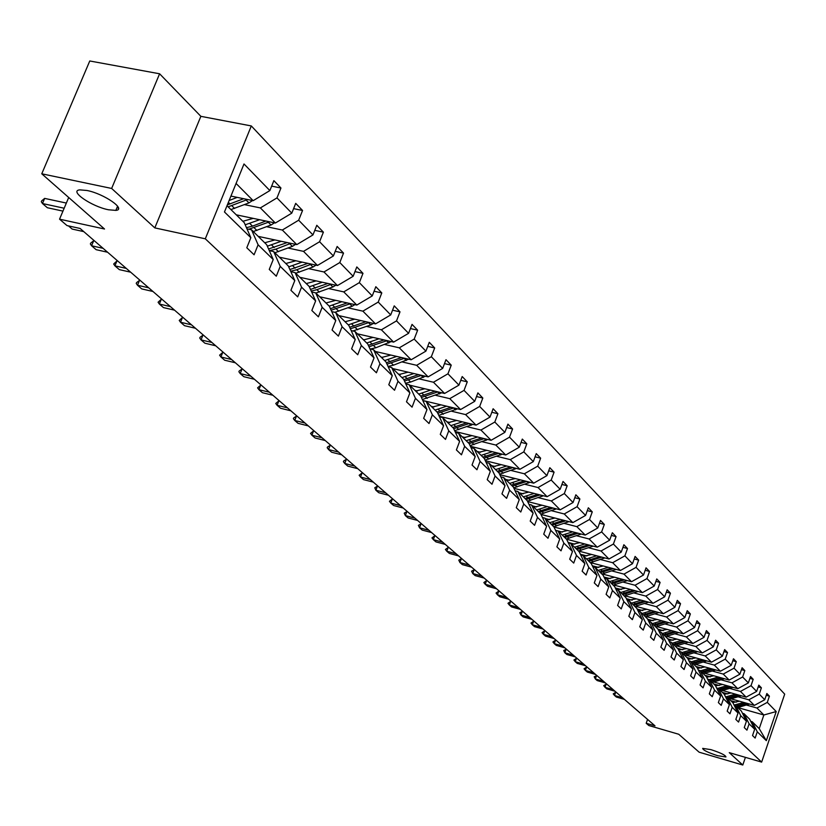 <?xml version="1.0" encoding="UTF-8"?>
<svg xmlns="http://www.w3.org/2000/svg" width="826" height="826" viewBox="0 0 826 826"><rect width="100%" height="100%" fill="white"/><g stroke="black" fill="none" stroke-linecap="round" stroke-linejoin="round"><path stroke-width="1.24" d="M108.474 209.773C91.51 206.51 68.661 190.744 79.833 189.866L86.936 190.476C104.066 193.759 126.77 209.525 115.836 210.393L108.474 209.773M717.68 755.707C707.996 752.558 702.988 750.122 702.678 748.387L710.887 749.626C720.592 752.775 725.62 755.222 725.94 756.957L717.68 755.707M154.813 227.893L200.863 116.332L159.604 73.782L111.644 188.452L154.813 227.893L205.302 238.807L761.644 762.099L729.255 752.641L742.801 765.021L745.413 757.359M742.801 765.021L699.126 752.187L678.755 734.262L648.844 725.538L646.2 723.277L654.987 725.827L80.112 228.461L67.02 225.591L59.555 219.169L104.52 229.008L41.765 173.801L89.766 60.979L159.604 73.782M111.644 188.452L41.765 173.801M200.863 116.332L251.31 125.944L784.7 694.139L761.644 762.099M230.929 196.082L253.169 200.666L236.071 183.444M253.169 200.666L269.865 190.579L273.871 180.646L280.954 188.018L271.661 186.129M737.825 707.603L763.864 714.986L756.946 708.016L767.292 702.379L776.213 711.558L766.332 740.654L757.266 731.805L755.14 738.072L752.527 735.553L754.675 729.275L749.099 723.834L746.941 730.153L744.267 727.582L746.436 721.243L740.746 715.677L738.558 722.069L735.832 719.446L738.021 713.034L732.197 707.345L729.977 713.809L727.19 711.114L729.42 704.64L723.462 698.827L721.212 705.352L718.362 702.596L720.623 696.05L714.531 690.102L712.249 696.7L709.327 693.881L711.62 687.273L705.383 681.182L703.071 687.851L700.087 684.971L702.41 678.28L696.029 672.054L693.685 678.796L690.629 675.844L692.983 669.091L686.447 662.71L684.073 669.525L680.944 666.51L683.329 659.675L676.639 653.139L674.233 660.026L671.022 656.938L673.448 650.031L666.592 643.34L664.145 650.299L660.862 647.14L663.319 640.15L656.298 633.294L653.82 640.336L650.454 637.094L652.953 630.021L645.746 623L643.227 630.124L639.778 626.8L642.318 619.655L634.936 612.448L632.375 619.655L628.834 616.248L631.415 609.01L623.847 601.627L621.245 608.917L617.611 605.427L620.233 598.107L612.469 590.528L609.825 597.91L606.098 594.317L608.752 586.904L600.791 579.129L598.107 586.605L594.286 582.919L596.981 575.423L588.804 567.441L586.078 574.999L582.144 571.21L584.891 563.621L576.496 555.433L573.719 563.084L569.692 559.192L572.48 551.51L563.848 543.095L561.03 550.839L556.889 546.843L559.718 539.068L550.849 530.416L547.989 538.263L543.725 534.154L546.616 526.276L537.499 517.386L534.577 525.326L530.199 521.103L533.131 513.122L523.756 503.974L520.783 512.027L516.281 507.68L519.265 499.596L509.621 490.19L506.596 498.346L501.96 493.876L505.006 485.678L495.073 475.993L491.997 484.253L487.226 479.658L490.324 471.357L480.092 461.373L476.953 469.757L472.038 465.017L475.198 456.602L464.656 446.319L461.466 454.816L456.396 449.933L459.617 441.394L448.755 430.8L445.503 439.411L440.279 434.373L443.552 425.731L432.359 414.807L429.035 423.531L423.655 418.338L426.99 409.572L415.437 398.297L412.05 407.156L406.495 401.797L409.902 392.897L397.987 381.261L394.529 390.254L388.788 384.72L392.267 375.685L379.95 363.677L376.429 372.794L370.502 367.074L374.054 357.916L361.334 345.505L357.73 354.757L351.608 348.851L355.232 339.548L342.078 326.714L338.402 336.11L332.062 329.997L335.769 320.56L322.161 307.293L318.402 316.823L311.846 310.504L315.635 300.922L301.552 287.18L297.711 296.864L290.928 290.318L294.799 280.592L280.22 266.364L276.287 276.204L269.255 269.421L273.22 259.54L258.104 244.795L254.088 254.79L246.798 247.759L250.846 237.712L224.465 211.972L244 163.971L269.865 190.579M205.302 238.807L251.31 125.944M236.267 214.822L275.378 223.03L260.376 207.925L276.978 197.899L280.954 188.018M276.978 197.899L291.795 213.149L295.708 203.361L302.553 210.475L293.602 208.637M258.197 236.37L296.802 244.61L282.327 230.031L298.661 220.212L302.553 210.475M298.661 220.212L312.961 234.925L316.792 225.291L323.389 232.158L314.778 230.351M279.384 257.185L317.494 265.445L303.514 251.362L319.59 241.75L323.389 232.158M319.59 241.75L333.394 255.957L337.142 246.468L343.523 253.107L335.222 251.331M299.859 277.309L337.483 285.579L323.978 271.971L339.806 262.544L343.523 253.107M339.806 262.544L353.146 276.276L356.811 266.932L362.986 273.344L354.974 271.609M319.662 296.761L356.822 305.052L343.75 291.888L359.341 282.647L362.986 273.344M359.341 282.647L372.247 295.925L375.83 286.715L381.798 292.92L374.075 291.227M338.825 315.594L375.52 323.885L362.882 311.154L378.225 302.079L381.798 292.92M378.225 302.079L390.719 314.923L394.229 305.857L400.001 311.856L392.546 310.194M357.379 333.818L393.62 342.109L381.385 329.791L396.511 320.891L400.001 311.856M396.511 320.891L408.591 333.322L412.04 324.381L417.626 330.194L410.419 328.562M375.355 351.473L411.152 359.764L399.299 347.829L414.198 339.094L417.626 330.194M414.198 339.094L425.906 351.133L429.283 342.315L434.693 347.952L427.734 346.362M392.763 368.582L428.136 376.873L416.655 365.309L431.337 356.718L434.693 347.952M431.337 356.718L442.674 368.386L445.988 359.702L451.233 365.154L444.502 363.605M409.655 385.174L444.605 393.455L433.464 382.242L447.94 373.806L451.233 365.154M447.94 373.806L458.936 385.123L462.188 376.553L467.268 381.839L460.753 380.321M422.809 400.496L460.567 409.541L449.767 398.659L464.047 390.378L467.268 381.839M464.047 390.378L474.713 401.343L477.893 392.887L482.828 398.029L476.519 396.532M439.153 416.221L476.065 425.142L465.585 414.59L479.658 406.444L482.828 398.029M479.658 406.444L490.004 417.089L493.132 408.746L497.923 413.733L491.811 412.267M455.002 431.482L491.109 440.289L480.938 430.047L494.815 422.034L497.923 413.733M494.815 422.034L504.862 432.37L507.928 424.141L512.585 428.973L506.658 427.548M470.386 446.298L505.708 455.002L495.837 445.049L509.528 437.171L512.585 428.973M509.528 437.171L519.286 447.207L522.3 439.081L526.812 443.789L521.072 442.385M485.327 460.701L519.905 469.292L510.303 459.628L523.818 451.874L526.812 443.789M523.818 451.874L533.297 461.62L536.26 453.608L540.648 458.172L535.072 456.809M499.833 474.702L533.699 483.179L524.365 473.783L537.705 466.163L540.648 458.172M537.705 466.163L546.915 475.642L549.827 467.722L554.091 472.162L548.681 470.83M513.937 488.321L547.111 496.694L538.036 487.557L551.2 480.051L554.091 472.162M551.2 480.051L560.162 489.26L563.022 481.444L567.173 485.771L561.917 484.459M527.649 501.568L560.162 509.828L551.334 500.938L564.323 493.556L567.173 485.771M564.323 493.556L573.038 502.518L575.856 494.795L579.893 498.997L574.793 497.717M540.978 514.453L572.852 522.621L564.261 513.968L577.095 506.689L579.893 498.997M577.095 506.689L585.572 515.414L588.339 507.794L592.273 511.883L587.317 510.623M553.957 526.998L585.211 535.062L576.847 526.647L589.516 519.471L592.273 511.883M589.516 519.471L597.776 527.969L600.492 520.432L604.322 524.417L599.5 523.188M566.388 539.172L597.25 547.184L589.103 538.986L601.617 531.923L604.322 524.417M601.617 531.923L609.66 540.194L612.334 532.749L616.062 536.632L611.374 535.424M578.437 551.004L608.968 558.995L601.039 551.004L613.398 544.045L616.062 536.632M613.398 544.045L621.235 552.098L623.867 544.747L627.502 548.526L622.938 547.349M590.497 562.63L620.398 570.498L612.665 562.712L624.879 555.846L627.502 548.526M624.879 555.846L632.51 563.704L635.101 556.435L638.643 560.121L634.203 558.965M602.268 573.967L631.529 581.71L623.991 574.122L636.061 567.359L638.643 560.121M636.061 567.359L643.506 575.01L646.056 567.834L649.504 571.427L645.178 570.291M613.739 585.014L642.391 592.645L635.039 585.252L646.965 578.582L649.504 571.427M646.965 578.582L654.223 586.047L656.742 578.943L660.108 582.444L655.885 581.339M624.91 595.794L652.984 603.321L645.818 596.093L657.599 589.516L660.108 582.444M657.599 589.516L664.682 596.806L667.16 589.785L670.444 593.202L666.334 592.108M635.803 606.315L663.319 613.728L656.329 606.676L667.976 600.192L670.444 593.202M667.976 600.192L674.883 607.296L677.32 600.357L680.531 603.692L676.525 602.629M646.428 616.578L673.407 623.878L666.582 617.012L678.094 610.61L680.531 603.692M678.094 610.61L684.837 617.538L687.242 610.682L690.371 613.935L686.468 612.892M656.794 626.604L683.257 633.8L676.587 627.089L687.975 620.77L690.371 613.935M687.975 620.77L694.552 627.543L696.927 620.76L699.983 623.94L696.173 622.907M666.902 636.381L692.869 643.485L686.365 636.929L697.619 630.703L699.983 623.94M697.619 630.703L704.051 637.311L706.385 630.599L709.369 633.697L705.652 632.695M676.783 645.942L702.265 652.943L695.905 646.541L707.046 640.387L709.369 633.697M707.046 640.387L713.323 646.851L715.626 640.212L718.548 643.237L714.913 642.256M686.416 655.286L711.444 662.194L705.228 655.937L716.245 649.866L718.548 643.237M716.245 649.866L722.378 656.174L724.65 649.597L727.51 652.561L723.968 651.6M695.833 664.414L720.417 671.228L714.345 665.106L725.238 659.117L727.51 652.561M725.238 659.117L731.237 665.281L733.478 658.776L736.265 661.678L732.807 660.728M705.032 673.335L729.182 680.056L723.246 674.078L734.035 668.162L736.265 661.678M734.035 668.162L739.889 674.192L742.109 667.749L744.825 670.588L741.449 669.659M714.025 682.059L737.763 688.698L731.96 682.844L742.626 677L744.825 670.588M742.626 677L748.356 682.895L750.535 676.525L753.198 679.302L749.905 678.383M722.812 690.588L746.146 697.144L740.468 691.424L751.03 685.652L753.198 679.302M751.03 685.652L756.637 691.414L758.795 685.115L761.396 687.821L758.165 686.922M731.402 698.941L754.355 705.404L748.8 699.808L759.249 694.108L761.396 687.821M759.249 694.108L764.731 699.746L766.858 693.51L769.409 696.163L766.26 695.275M767.292 702.379L769.409 696.163M273.22 259.54L266.674 244.692L251.538 229.824L246.974 228.854M251.538 229.824L258.104 244.795M244.475 204.631L260.376 207.925M275.378 223.03L291.795 213.149M294.799 280.592L288.295 265.941L273.685 251.589L269.286 250.639M273.685 251.589L280.22 266.364M266.633 226.716L282.327 230.031M296.802 244.61L312.961 234.925M315.635 300.922L309.172 286.446L295.058 272.59L290.835 271.661M295.058 272.59L301.552 287.18M288.026 248.037L303.514 251.362M317.494 265.445L333.394 255.957M335.769 320.56L329.347 306.27L315.708 292.879L311.639 291.97M315.708 292.879L322.161 307.293M308.687 268.646L323.978 271.971M337.483 285.579L353.146 276.276M355.232 339.548L348.851 325.434L335.666 312.486L331.732 311.598M335.666 312.486L342.078 326.714M328.655 288.553L343.75 291.888M356.822 305.052L372.247 295.925M374.054 357.916L367.715 343.967L354.963 331.443L351.174 330.576M354.963 331.443L361.334 345.505M347.973 307.819L362.882 311.154M375.52 323.885L390.719 314.923M392.267 375.685L385.969 361.912L373.631 349.78L369.965 348.933M373.631 349.78L379.95 363.677M344.834 321.5L345.774 321.706M366.672 326.446L381.385 329.791M393.62 342.109L408.591 333.322M409.902 392.897L403.656 379.279L391.7 367.539L388.168 366.713M391.7 367.539L397.987 381.261M363.203 339.538L364.576 339.858M384.761 344.494L399.299 347.829M411.152 359.764L425.906 351.133M426.99 409.572L420.785 396.119L409.2 384.73L405.783 383.925M409.2 384.73L415.437 398.297M380.993 357.018L382.758 357.431M402.293 361.974L416.655 365.309M428.136 376.873L442.674 368.386M443.552 425.731L437.398 412.432L426.164 401.395L422.86 400.61M426.164 401.395L432.359 414.807M398.235 373.961L400.352 374.457M419.288 378.907L433.464 382.242M444.605 393.455L458.936 385.123M459.617 441.394L453.495 428.25L442.612 417.553L439.411 416.779M442.612 417.553L448.755 430.8M414.962 390.388L417.388 390.966M435.756 395.334L449.767 398.659M460.567 409.541L474.713 401.343M475.198 456.602L469.127 443.603L458.554 433.227L455.456 432.473M458.554 433.227L464.656 446.319M431.182 406.33L433.898 406.981M451.739 411.265L465.585 414.59M476.065 425.142L490.004 417.089M490.324 471.357L484.294 458.513L474.031 448.425L471.037 447.692M474.031 448.425L480.092 461.373M446.928 421.797L449.912 422.52M467.248 426.722L480.938 430.047M491.109 440.289L504.862 432.37M505.006 485.678L499.018 472.978L489.064 463.19L486.153 462.467M489.064 463.19L495.073 475.993M462.219 436.83L465.441 437.615M482.301 441.745L495.837 445.049M505.708 455.002L519.286 447.207M519.265 499.596L513.328 487.041L503.654 477.531L500.835 476.819M503.654 477.531L509.621 490.19M477.077 451.419L480.515 452.276M496.932 456.324L510.303 459.628M519.905 469.292L533.297 461.62M533.131 513.122L527.236 500.701L517.83 491.46L515.094 490.768M517.83 491.46L523.756 503.974M491.522 465.606L495.156 466.514M511.149 470.5L524.365 473.783M533.699 483.179L546.915 475.642M546.616 526.276L540.762 513.989L531.614 505.006L528.96 504.325M531.614 505.006L537.499 517.386M505.553 479.4L509.384 480.36M524.964 484.273L538.036 487.557M547.111 496.694L560.162 489.26M559.718 539.068L553.916 526.916L545.015 518.17L542.434 517.51M545.015 518.17L550.849 530.416M519.213 492.812L523.209 493.824M538.407 497.675L551.334 500.938M560.162 509.828L573.038 502.518M572.48 551.51L566.719 539.492L558.056 530.984L555.547 530.333M558.056 530.984L563.848 543.095M532.491 505.863L536.652 506.927M551.479 510.705L564.261 513.968M572.852 522.621L585.572 515.414M584.891 563.621L579.171 551.727L570.745 543.446L568.309 542.816M570.745 543.446L576.496 555.433M545.428 518.573L549.724 519.678M564.21 523.395L576.847 526.647M585.211 535.062L597.776 527.969M596.981 575.423L591.302 563.652L583.094 555.588L580.73 554.969M583.094 555.588L588.804 567.441M555.537 530.302L562.444 532.089M576.6 535.754L589.103 538.986M597.25 547.184L609.66 540.194M608.752 586.904L603.125 575.257L595.133 567.4L592.82 566.801M595.133 567.4L600.791 579.129M568.123 542.434L574.834 544.179M588.67 547.783L601.039 551.004M608.968 558.995L621.235 552.098M620.233 598.107L614.637 586.574L606.852 578.923L604.601 578.324M606.852 578.923L612.469 590.528M580.389 554.256L586.904 555.96M600.419 559.501L612.665 562.712M620.398 570.498L632.51 563.704M631.415 609.01L625.871 597.601L618.271 590.146L616.082 589.558M618.271 590.146L623.847 601.627M592.335 565.779L598.654 567.441M611.88 570.931L623.991 574.122M631.529 581.71L643.506 575.01M642.318 619.655L636.815 608.359L629.402 601.08L627.275 600.512M629.402 601.08L634.936 612.448M603.971 577.002L610.104 578.634M623.052 582.072L635.039 585.252M642.391 592.645L654.223 586.047M652.953 630.021L647.491 618.85L640.264 611.746L638.188 611.188M640.264 611.746L645.746 623M615.308 587.957L621.276 589.547M633.955 592.934L645.818 596.093M652.984 603.321L664.682 596.806M663.319 640.15L657.909 629.082L650.857 622.154L648.833 621.606M650.857 622.154L656.298 633.294M626.376 598.643L632.169 600.203M644.579 603.527L656.329 606.676M663.319 613.728L674.883 607.296M673.448 650.031L668.069 639.066L661.192 632.313L659.22 631.776M661.192 632.313L666.592 643.34M637.156 609.072L642.783 610.59M654.956 613.873L666.582 617.012M673.407 623.878L684.837 617.538M683.329 659.675L677.991 648.823L671.28 642.215L669.359 641.688M671.28 642.215L676.639 653.139M647.687 619.252L653.149 620.729M665.085 623.971L676.587 627.089M683.257 633.8L694.552 627.543M692.983 669.091L687.686 658.343L681.13 651.9L679.251 651.384M681.13 651.9L686.447 662.71M657.961 629.185L663.278 630.641M674.966 633.821L686.365 636.929M692.869 643.485L704.051 637.311M702.41 678.28L697.154 667.645L690.742 661.347L688.915 660.841M690.742 661.347L696.029 672.054M667.862 638.859L673.149 640.315M684.63 643.454L695.905 646.541M702.265 652.943L713.323 646.851M711.62 687.273L706.406 676.731L700.138 670.578L698.362 670.082M700.138 670.578L705.383 681.182M677.454 648.286L682.803 649.763M694.057 652.86L705.228 655.937M711.444 662.194L722.378 656.174M720.623 696.05L715.44 685.611L709.317 679.602L707.583 679.117M709.317 679.602L714.531 690.102M686.84 657.506L692.229 658.993M703.277 662.049L714.345 665.106M720.417 671.228L731.237 665.281M729.42 704.64L724.278 694.294L718.3 688.419L716.596 687.944M718.3 688.419L723.462 698.827M696.008 666.51L701.439 668.028M712.291 671.032L723.246 674.078M729.182 680.056L739.889 674.192M738.021 713.034L732.92 702.781L727.066 697.041L725.414 696.566M727.066 697.041L732.197 707.345M704.97 675.317L710.453 676.855M721.108 679.819L731.96 682.844M737.763 688.698L748.356 682.895M746.436 721.243L741.376 711.093L735.646 705.466L734.025 705.012M735.646 705.466L740.746 715.677M713.736 683.938L719.26 685.487M729.719 688.409L740.468 691.424M746.146 697.144L756.637 691.414M754.675 729.275L749.647 719.209L744.04 713.716L742.46 713.261M744.04 713.716L749.099 723.834M722.316 692.364L727.871 693.923M738.155 696.814L748.8 699.808M754.355 705.404L764.731 699.746M766.332 740.654L759.218 728.625L752.259 721.779L750.7 721.335M752.259 721.779L757.266 731.805M647.563 719.405L646.2 723.277M117.147 207.264L118.49 208.482M68.703 197.497L59.555 219.169M730.711 700.613L736.286 702.183M746.394 705.043L756.946 708.016M759.218 728.625L763.864 714.986L776.213 711.558M227.005 205.726L244.269 222.679L250.846 237.712M615.721 692.219L613.233 693.871L614.565 695.492L615.721 692.219L616.361 692.405M624.394 699.364L616.361 697.051L614.565 695.492L622.597 697.805M739.456 701.202L732.734 702.606M743.772 702.42L734.2 705.053M749.533 704.051L737.773 707.552M745.971 703.04L736.131 705.941M736.771 706.571L747.354 703.432M606.222 684.011L603.713 685.683L605.045 687.315L606.222 684.011L606.862 684.196M614.998 691.228L606.893 688.905L605.045 687.315L613.16 689.648M596.527 675.627L594.193 676.762L595.34 678.962L596.527 675.627L597.177 675.813M605.386 682.916L597.219 680.583L595.34 678.962L603.517 681.295M731.103 692.921L724.299 694.336M735.47 694.139L726.157 696.783M741.356 695.791L729.441 699.364M737.721 694.78L727.758 697.712M728.408 698.352L739.136 695.172M722.574 684.444L715.574 685.879M726.983 685.683L717.918 688.306M732.992 687.366L720.922 691.001M729.275 686.323L719.209 689.307M719.869 689.968L730.731 686.726M586.615 667.057L584.065 668.771L585.407 670.423L586.615 667.057L587.265 667.243M595.577 674.429L587.338 672.085L585.407 670.423L593.667 672.777M713.86 675.792L706.653 677.248M718.3 677.031L709.379 679.664M724.454 678.735L712.218 682.441M720.654 677.681L710.463 680.717M711.145 681.388L722.141 678.094M576.486 658.291L573.915 660.036L575.257 661.698L576.486 658.291L577.147 658.477M585.551 665.756L577.229 663.392L575.257 661.698L583.59 664.063M704.939 666.933L697.526 668.41M709.431 668.182L700.417 670.846M715.719 669.927L703.308 673.696M711.836 668.843L701.522 671.93M702.214 672.612L713.354 669.267M566.13 649.339L563.745 650.537L564.881 652.777L566.13 649.339L566.791 649.525M575.288 656.877L566.894 654.512L564.881 652.777L573.296 655.152M695.822 657.878L688.192 659.365M700.345 659.127L691.248 661.843M706.777 660.903L694.212 664.744M702.812 659.809L692.374 662.948M693.086 663.65L704.372 660.242M555.537 640.181L552.924 641.978L554.277 643.66L555.537 640.181L556.208 640.367M564.808 647.811L556.332 645.426L554.277 643.66L562.764 646.035M686.489 648.606L678.631 650.114M691.063 649.866L681.863 652.623M697.64 651.673L684.888 655.596M693.582 650.558L683.019 653.758M683.742 654.471L695.182 651.002M544.706 630.806L542.073 632.644L543.425 634.327L544.706 630.806L545.377 631.002M554.081 638.529L545.532 636.134L543.425 634.327L551.995 636.722M676.938 639.128L668.843 640.646M681.553 640.387L672.261 643.186M688.285 642.236L675.358 646.231M684.145 641.1L673.438 644.342M674.181 645.075L685.776 641.544M533.617 621.224L530.973 623.083L532.326 624.776L533.617 621.224L534.298 621.42M543.105 629.04L534.484 626.635L532.326 624.776L540.968 627.182M667.16 629.422L658.818 630.95M671.827 630.692L662.431 633.532M678.714 632.561L665.601 636.65M674.481 631.415L663.639 634.719M664.403 635.462L676.153 631.869M522.28 611.416L519.822 612.706L520.958 615.009L522.28 611.416L522.961 611.612M531.882 619.324L523.168 616.908L520.958 615.009L529.693 617.425M657.155 619.479L648.555 621.018M661.863 620.76L652.364 623.64M668.915 622.67L655.617 626.831M664.579 621.493L653.603 624.859M654.388 625.623L666.293 621.957M510.664 601.38L507.969 603.3L509.332 605.004L510.664 601.38L511.366 601.565M520.39 609.371L511.593 606.945L509.332 605.004L518.139 607.44M646.903 609.299L638.023 610.848M651.662 610.579L642.06 613.512M658.88 612.531L645.385 616.785M654.45 611.333L643.32 614.761M644.125 615.546L656.205 611.808M498.78 591.096L496.065 593.047L497.428 594.772L498.78 591.096L499.482 591.292M508.62 599.191L499.74 596.754L497.428 594.772L506.317 597.208M636.392 598.871L627.244 600.43M641.203 600.161L631.498 603.135M648.606 602.144L634.905 606.49M644.063 600.925L632.799 604.415M633.614 605.221L645.87 601.411M486.597 580.564L483.86 582.557L485.223 584.281L486.597 580.564L487.309 580.761M496.56 588.762L487.598 586.315L485.223 584.281L494.206 586.728M625.633 588.184L617.218 589.857M630.486 589.475L620.667 592.5M638.064 591.499L624.167 595.938M633.428 590.26L622.009 593.811M622.845 594.637L635.277 590.755M474.124 569.775L471.594 571.179L472.73 573.533L474.124 569.775L474.847 569.971M484.212 578.076L475.156 575.619L472.73 573.533L481.806 575.99M614.596 577.229L606.903 578.964M619.51 578.53L609.578 581.597M627.275 580.585L613.16 585.128M622.515 579.325L610.941 582.939M611.808 583.786L624.415 579.831M461.342 558.727L458.791 560.142L459.927 562.516L461.342 558.727L462.064 558.923M471.553 567.132L462.415 564.654L459.927 562.516L469.085 564.994M603.279 565.996L595.494 567.772M608.246 567.297L598.2 570.425M616.196 569.393L601.875 574.039M611.333 568.112L599.604 571.798M600.481 572.666L613.284 568.629M448.229 547.39L445.431 549.476L446.794 551.231L448.229 547.39L448.962 547.586M458.575 555.898L449.344 553.42L446.794 551.231L456.045 553.709M591.674 554.473L583.806 556.28M596.692 555.774L586.532 558.954M604.849 557.911L590.301 562.661M599.862 556.61L587.967 560.369M588.876 561.257L601.865 557.137M434.796 535.764L431.967 537.891L433.33 539.646L434.796 535.764L435.529 535.96M445.276 544.396L435.952 541.897L433.33 539.646L442.674 542.145M579.769 542.641L571.798 544.489M584.829 543.962L574.555 547.194M593.202 546.131L578.427 550.994M588.102 544.809L576.032 548.64M576.961 549.548L590.156 545.346M421.002 523.849L418.4 525.357L419.525 527.773L421.002 523.849L421.756 524.045M431.626 532.584L422.21 530.085L419.525 527.773L428.962 530.282M567.545 530.509L559.481 532.378M572.666 531.83L562.258 535.114M581.246 534.04L566.233 539.017M576.021 532.687L563.776 536.601M564.726 537.54L578.138 533.235M406.857 511.614L404.234 513.153L405.349 515.589L406.857 511.614L407.61 511.81M417.615 520.463L408.106 517.954L405.349 515.589L414.879 518.098M554.989 518.036L546.833 519.957M560.162 519.368L549.641 522.713M568.969 521.619L553.719 526.72M563.621 520.246L551.2 524.242M552.171 525.202L565.789 520.803M392.34 499.059L389.438 501.299L390.801 503.075L392.34 499.059L393.104 499.255M403.243 508.031L393.63 505.512L390.801 503.075L400.434 505.595M542.093 505.233L533.844 507.195M547.328 506.565L536.673 509.972M556.363 508.868L540.813 514.102M550.88 507.474L538.273 511.542M539.285 512.533L553.121 508.042M377.43 486.163L374.767 487.774L375.871 490.231L377.43 486.163L378.194 486.359M388.478 495.259L378.773 492.73L375.871 490.231L385.597 492.761M528.846 492.079L520.494 494.082M534.143 493.421L523.354 496.891M543.415 495.755L527.453 501.155M537.798 494.34L524.995 498.501M526.028 499.513L540.101 494.919M362.108 472.916L359.165 475.249L360.528 477.036L362.108 472.916L362.893 473.112M373.321 482.136L363.502 479.607L360.528 477.036L370.358 479.576M515.228 478.564L506.772 480.598M520.576 479.896L509.663 483.437M530.106 482.281L513.71 487.846M524.345 480.846L511.346 485.089M512.409 486.132L526.72 481.434M346.373 459.308L343.668 460.991L343.399 461.682L344.752 463.479L346.373 459.308L347.157 459.504M357.741 468.662L347.818 466.122L344.752 463.479L354.695 466.029M501.217 464.656L492.668 466.731M506.637 465.998L495.579 469.602M516.415 468.425L499.585 474.165M510.509 466.958L497.314 471.305M498.408 472.379L512.956 467.568M330.194 445.317L327.468 447.042L327.199 447.744L328.552 449.54L330.194 445.317L330.989 445.513M341.727 454.806L331.701 452.256L328.552 449.54L338.588 452.09M486.813 450.346L478.151 452.472M492.286 451.698L481.093 455.363M502.342 454.166L485.038 460.092M496.292 452.679L482.88 457.119M484.005 458.224L498.811 453.298M313.56 430.924L310.535 433.402L311.887 435.209L313.56 430.924L314.355 431.131M325.258 440.557L315.119 437.997L311.887 435.209L322.037 437.77M471.987 435.622L463.21 437.801M477.531 436.975L466.184 440.723M487.856 439.494L470.066 445.617M481.651 437.986L468.022 442.529M469.158 443.665L484.232 438.616L486.029 440.434M296.441 416.128L293.674 417.935L293.395 418.658L294.737 420.465L296.441 416.128L297.246 416.325M308.315 425.896L298.072 423.335L294.737 420.465L305 423.026M456.726 420.465L447.837 422.685M462.323 421.818L450.841 425.638M472.957 424.388L454.641 430.707M466.576 422.85L452.731 427.496M453.711 428.715L469.251 423.501M278.827 400.889L275.75 403.48L277.092 405.287L278.827 400.889L279.642 401.095M290.876 410.811L280.52 408.24L277.092 405.287L287.458 407.858M441.001 404.854L431.998 407.125M446.67 406.206L435.023 410.109M457.604 408.829L438.751 415.354M451.058 407.259L436.975 412.019M437.801 413.299L453.815 407.92M260.686 385.205L257.588 387.848L258.92 389.665L260.686 385.205L261.522 385.412M272.921 395.272L262.451 392.701L258.92 389.665L269.41 392.236M424.791 388.767L415.674 391.09M430.532 390.12L418.73 394.095M441.776 392.784L422.365 399.536M435.065 391.194L420.744 396.077M421.394 397.43L437.914 391.875M242.008 369.057L239.189 370.998L238.89 371.752L240.201 373.569L242.008 369.057L242.844 369.253M254.429 379.279L243.846 376.708L240.201 373.569L250.805 376.15M408.085 372.175L398.844 374.56M413.898 373.538L401.942 377.596M425.473 376.253L410.594 382.046L405.463 383.233M418.575 374.632L403.831 379.671M404.472 381.065L421.518 375.324M222.752 352.403L219.602 355.159L220.914 356.987L222.752 352.403L223.598 352.609M235.369 362.79L224.672 360.219L220.914 356.987L231.641 359.558M390.853 355.066L381.488 357.503M396.738 356.429L384.617 360.58M408.663 359.186L393.486 365.175L388.034 366.414M401.581 357.555L386.361 362.759M387.012 364.194L404.606 358.247M202.907 335.242L200.047 337.287L199.737 338.061L201.028 339.889L202.907 335.242L203.764 335.449M215.72 345.795L204.9 343.213L201.028 339.889L211.869 342.46M373.073 337.411L363.585 339.909M379.031 338.774L366.734 343.007M391.317 341.582L375.83 347.767L370.378 349.026M384.038 339.92L368.313 345.299M368.985 346.775L387.157 340.632M182.432 317.535L179.232 320.426L180.522 322.243L182.432 317.535L183.3 317.742M195.452 328.263L184.518 325.681L180.522 322.243L191.487 324.825M354.715 319.177L345.092 321.748M360.745 320.54L348.283 324.876M373.404 323.41L370.771 324.938L352.96 330.978M365.928 321.717L349.677 327.282M350.369 328.8L369.15 322.439M161.307 299.27L158.076 302.223L159.356 304.04L161.307 299.27L162.185 299.477M174.544 310.163L163.476 307.592L159.356 304.04L170.445 306.622M335.759 300.354L325.991 302.977M341.85 301.707L329.213 306.147M354.912 304.629L352.134 306.27L334.902 312.311M347.219 302.905L330.421 308.666M331.123 310.235L350.544 303.648M139.491 280.406L136.569 282.626L136.238 283.432L137.498 285.249L139.491 280.406L140.379 280.613M152.955 291.485L141.752 288.914L137.498 285.249L148.721 287.82M316.151 280.892L306.25 283.586M322.336 282.244L309.337 286.818M335.8 285.207L332.878 286.973L315.893 293.054M327.891 283.473L310.504 289.43M311.226 291.041L316.926 289.668L331.319 284.227M116.962 260.923L113.678 264.01L114.917 265.838L116.962 260.923L117.86 261.119M130.642 272.188L119.316 269.617L114.917 265.838L126.275 268.398M295.884 260.758L285.837 263.525M302.14 262.121L288.697 266.85M316.048 265.125L312.971 267.025L295.729 273.251M307.912 263.37L289.895 269.544M290.628 271.207L296.73 269.751L311.443 264.134M93.668 240.779L90.705 243.123L90.364 243.949L91.583 245.766L93.668 240.779L94.577 240.986M107.587 252.24L96.136 249.679L91.583 245.766L103.064 248.327M274.913 239.932L264.723 242.782M281.253 241.285L267.325 246.189M295.605 244.351L292.373 246.385L274.882 252.756M287.241 242.565L268.553 248.967M269.421 250.67L275.843 249.153L290.876 243.34M83.746 231.61L72.151 229.06L68.496 225.911M253.2 218.374L242.854 221.296M259.622 219.726L245.188 224.796M274.449 222.834L271.042 225.023L253.293 231.548M265.838 221.027L252.519 226.148L246.447 227.666M248.812 229.246L269.586 221.812M44.656 198.395L41.661 200.873L41.3 201.73L42.477 203.537L44.656 198.395L66.348 203.062M62.952 211.115L47.35 207.729L42.477 203.537L64.17 208.224M237.207 197.383L229.132 200.511M252.539 200.542L248.956 202.897L230.929 209.577M243.67 198.715L227.356 204.879M228.152 206.851L247.542 199.51M738.475 705.404L737.463 704.413M740.117 707.015L739.105 706.023M730.132 697.165L729.1 696.153M731.805 698.817L730.773 697.805M721.594 688.76L720.54 687.717M723.308 690.443L722.254 689.411M712.879 680.159L711.795 679.096M714.624 681.884L713.55 680.82M703.958 671.362L702.854 670.278M705.745 673.128L704.65 672.044M694.831 662.359L693.706 661.254M696.669 664.166L695.544 663.061M685.508 653.159L684.351 652.024M687.377 655.008L686.23 653.872M675.957 643.743L674.78 642.576M677.867 645.633L676.7 644.476M687.686 642.463L687.129 641.916M666.179 634.1L664.971 632.912M668.141 636.041L666.943 634.853M678.053 632.819L677.454 632.22M656.174 624.229L654.935 623.01M658.177 626.211L656.949 625.003M668.203 622.949L667.553 622.298M645.922 614.121L644.652 612.871M647.976 616.155L646.717 614.905M658.115 612.84L657.403 612.128M635.421 603.765L634.12 602.484M637.527 605.85L636.237 604.57M647.77 602.484L647.006 601.72M624.663 593.151L623.331 591.839M626.82 595.288L625.499 593.977M637.176 591.87L636.35 591.044M613.625 582.278L612.262 580.936M615.845 584.457L614.482 583.125M626.314 580.988L625.437 580.1M602.319 571.117L600.915 569.744M604.58 573.358L603.197 571.984M615.184 569.826L614.234 568.877M590.714 559.677L589.279 558.262M593.037 561.969L591.612 560.565M603.765 558.386L602.743 557.364M578.809 547.937L577.333 546.482M581.194 550.292L579.728 548.846M592.046 546.647L590.951 545.552M566.584 535.878L565.077 534.391M569.042 538.304L567.534 536.817M580.017 534.598L578.85 533.42M554.039 523.508L552.491 521.98M556.559 525.997L555.02 524.469M567.668 522.218L566.419 520.969M541.154 510.798L539.554 509.229M543.735 513.349L542.155 511.79M554.979 509.508L553.647 508.176M527.907 497.737L526.276 496.127M530.571 500.36L528.939 498.759M541.949 496.457L540.534 495.032M514.299 484.315L512.616 482.652M517.035 487.01L515.362 485.358M528.557 483.034L527.04 481.517M500.298 470.51L498.574 468.807M503.117 473.288L501.392 471.584M514.784 469.23L513.173 467.619M485.905 456.313L484.119 454.558M488.796 459.163L487.02 457.418M500.618 455.033L498.904 453.319M471.088 441.704L469.251 439.886M474.062 444.636L472.245 442.839M455.828 426.66L453.939 424.791M458.895 429.685L457.015 427.827M471.026 425.39L469.168 423.531M440.113 411.162L438.172 409.242M443.273 414.28L441.342 412.37M455.56 409.902L453.65 407.982M423.924 395.189L421.921 393.217M427.187 398.4L425.194 396.439M439.639 393.94L437.666 391.968M407.239 378.731L405.163 376.697M410.594 382.046L408.54 380.012M423.211 377.492L421.177 375.448M390.027 361.757L387.89 359.651M393.486 365.175L391.369 363.079M406.278 360.518L404.182 358.422M372.258 344.235L370.058 342.067M375.83 347.767L373.641 345.598M388.809 343.017L386.64 340.839M353.92 326.146L351.649 323.906M357.606 329.791L355.345 327.561M370.771 324.938L368.53 322.698M334.974 307.468L332.62 305.145M338.784 311.226L336.45 308.924M352.134 306.27L349.821 303.958M315.398 288.16L312.971 285.765M319.342 292.043L316.926 289.668M332.878 286.973L330.493 284.588M295.15 268.192L292.641 265.714M299.229 272.219L296.73 269.751M312.971 267.025L310.493 264.547M274.201 247.532L271.599 244.971M278.424 251.693L275.843 249.153M292.373 246.385L289.812 243.825M252.519 226.148L249.824 223.495M256.886 230.454L254.212 227.821M271.042 225.023L268.398 222.37M230.051 203.991L228.389 202.349M234.584 208.462L231.807 205.726M248.956 202.897L246.21 200.14M115.836 210.393L117.591 206.19"/></g></svg>
